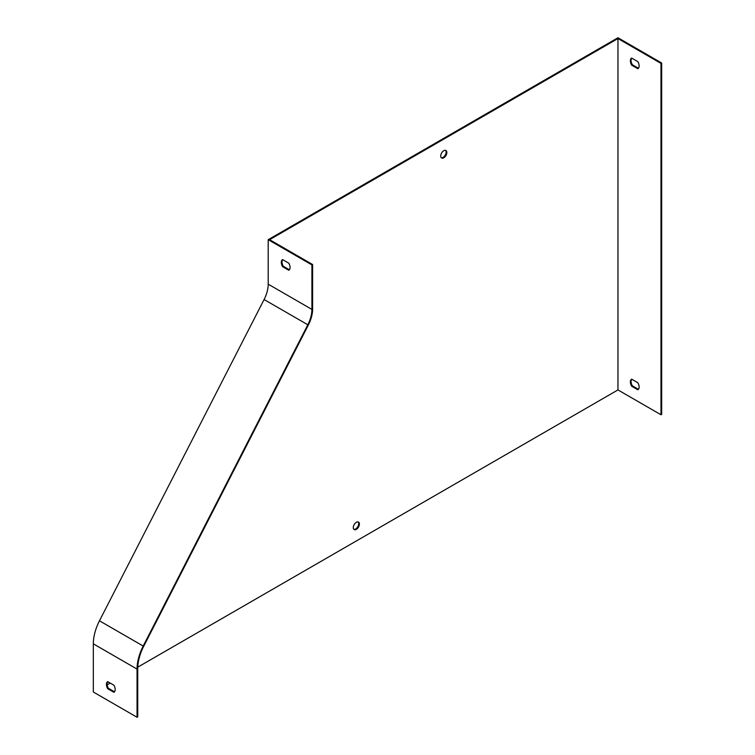 <?xml version="1.0" encoding="UTF-8"?>
<svg xmlns="http://www.w3.org/2000/svg" width="755" height="755" viewBox="0 0 755 755"><rect width="100%" height="100%" fill="white"/><g stroke="black" fill="none" stroke-linecap="round" stroke-linejoin="round"><path stroke-width="1.13" d="M631.624 379.133L637.871 382.738A6.182 3.567 60 0 1 637.871 389.807L631.624 386.201A6.182 3.567 60 0 1 631.624 379.133M617.958 389.92L660.974 414.759L660.974 63.392L617.958 38.562L617.958 389.92L137.778 667.156M631.624 58.059L637.871 61.665A6.182 3.567 60 0 1 637.871 68.733L631.624 65.128A6.182 3.567 60 0 1 631.624 58.059M268.204 284.173L268.204 239.684L311.919 264.92L311.919 309.418A24.736 14.279 -60 0 1 307.823 324.773L143.195 646.044A37.099 21.414 120 0 0 137.042 669.081L137.042 717.25L93.327 692.005L93.327 643.836A37.099 21.414 -60 0 1 99.471 620.799L264.099 299.537A24.736 14.279 120 0 0 268.204 284.173L311.919 309.418M282.568 259.588L288.806 263.193A6.182 3.567 60 0 1 288.806 270.262L282.568 266.657A6.182 3.567 60 0 1 282.568 259.588M311.919 264.92L312.617 264.514L269.601 239.684L617.958 38.562M312.617 264.514L312.617 309.012A25.717 14.855 -60 0 1 308.361 324.98L143.724 646.252A36.108 20.847 120 0 0 137.74 668.675L137.74 716.844L137.042 717.25M282.71 259.663A6.182 3.567 -120 0 0 283.267 266.251L289.373 269.771M107.691 681.623L113.929 685.229A6.182 3.567 60 0 1 113.929 692.297L107.691 688.692A6.182 3.567 60 0 1 107.691 681.623M107.833 681.708A6.182 3.567 -120 0 0 108.39 688.286L114.486 691.806M660.974 414.759L661.673 414.353L661.673 62.995L660.974 63.392M661.673 62.995L617.958 37.75L268.204 239.684M110.202 683.077L107.191 684.813M358.125 521.922A4.332 2.501 -60 0 1 358.361 525.461A4.332 2.501 -60 0 1 355.643 528.953A4.332 2.501 -60 0 1 353.859 529.321M445.563 150.368A4.332 2.501 -60 0 1 445.799 153.897A4.332 2.501 -60 0 1 443.081 157.389A4.332 2.501 -60 0 1 441.298 157.757M638.428 389.316L632.322 385.796A6.182 3.567 60 0 1 631.765 379.218M631.624 386.201L632.322 385.796M638.428 68.243L632.322 64.722A6.182 3.567 60 0 1 631.765 58.144M631.624 65.128L632.322 64.722M356.341 522.29A4.332 2.501 120 0 0 353.51 526.103A4.332 2.501 120 0 0 354.18 529.566A4.332 2.501 120 0 0 356.341 529.349A4.332 2.501 120 0 0 359.163 525.537A4.332 2.501 120 0 0 358.502 522.073A4.332 2.501 120 0 0 356.341 522.29M443.78 150.726A4.332 2.501 120 0 0 440.948 154.548A4.332 2.501 120 0 0 441.618 158.012A4.332 2.501 120 0 0 443.78 157.795A4.332 2.501 120 0 0 446.611 153.982A4.332 2.501 120 0 0 445.941 150.519A4.332 2.501 120 0 0 443.78 150.726M108.39 688.286L107.691 688.692M283.267 266.251L282.568 266.657M137.042 669.081L93.327 643.836M307.823 324.773L264.099 299.537M143.195 646.044L99.471 620.799"/></g></svg>
